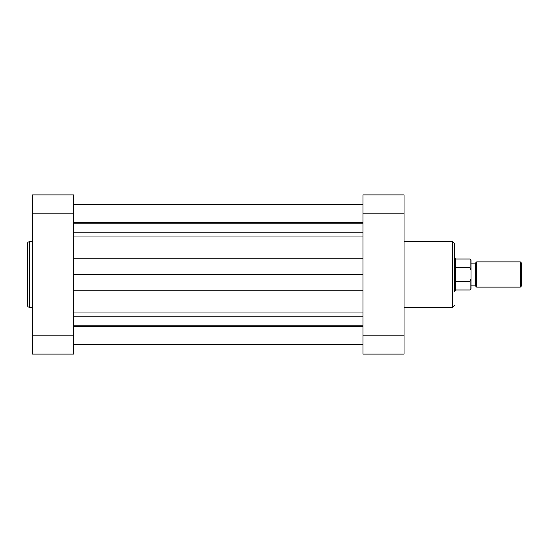 <?xml version="1.0" encoding="UTF-8"?>
<svg xmlns="http://www.w3.org/2000/svg" width="549" height="549" viewBox="0 0 549 549"><rect width="100%" height="100%" fill="white"/><g stroke="black" fill="none" stroke-linecap="round" stroke-linejoin="round"><path stroke-width="0.82" d="M73.573 204.784L362.958 204.784M73.573 204.365L362.958 204.365M73.573 344.635L362.958 344.635M73.573 326.538L362.958 326.538L73.573 326.538M73.573 325.193L362.958 325.193M73.573 274.5L362.958 274.5M73.573 223.807L362.958 223.807M73.573 222.462L362.958 222.462M454.572 291.56L454.572 243.667L454.572 291.56M362.958 213.842L362.958 194.888L404.03 194.888L404.03 213.842L362.958 213.842L362.958 335.158L404.03 335.158L404.03 213.842M404.03 335.158L404.03 354.112L362.958 354.112L362.958 335.158M454.572 258.703L455.842 259.018L455.842 267.686L470.116 267.686L470.116 259.018L471.001 259.903L471.001 263.129L475.427 263.129L475.427 285.871L476.69 287.134L520.287 287.134L520.287 261.866L521.55 263.129L521.55 285.871L520.287 287.134M475.427 263.129L476.69 261.866L476.69 287.134M455.526 258.703L455.526 290.297L454.572 290.297M455.842 267.686L455.526 290.297M455.842 289.982L470.116 289.982L470.116 281.314L455.842 281.314M470.116 281.314L471.001 278.954L471.001 270.046L470.116 267.686M471.001 278.954L471.001 289.097L471.001 285.871L475.427 285.871M471.001 259.903L471.001 270.046M27.45 305.333L27.45 243.667A1.894 1.894 0 0 1 29.344 241.773L29.344 307.227A1.894 1.894 0 0 1 27.45 305.333M32.508 241.773L29.344 241.773M32.508 307.227L29.344 307.227M32.508 354.112L32.508 194.888L73.573 194.888L73.573 354.112L32.508 354.112M73.573 316.794L362.958 316.794M73.573 312.024L362.958 312.024M73.573 290.256L362.958 290.256M73.573 258.744L362.958 258.744M73.573 236.976L362.958 236.976M73.573 232.206L362.958 232.206M404.03 307.227L452.678 307.227L452.678 241.773L454.572 243.667M73.573 213.842L32.508 213.842M32.508 335.158L73.573 335.158M73.573 344.216L362.958 344.216M404.03 241.773L452.678 241.773M452.678 307.227L454.572 305.333M476.69 261.866L520.287 261.866M455.842 259.018L470.116 259.018M470.116 289.982L471.001 289.097"/></g></svg>
